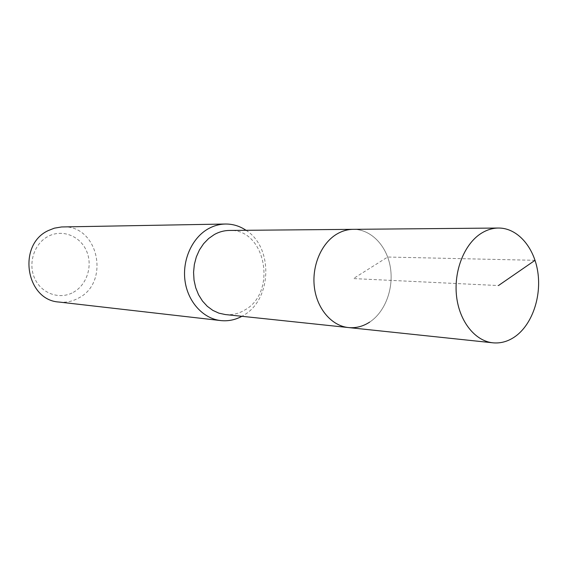 <?xml version="1.0" encoding="UTF-8"?>
<svg xmlns="http://www.w3.org/2000/svg" width="567" height="567" viewBox="0 0 567 567"><rect width="100%" height="100%" fill="white"/><g stroke="black" fill="none" stroke-linecap="round" stroke-linejoin="round"><path stroke-width="0.43" stroke-dasharray="2.83 2.13" d="M348.45 327.563C355.927 328.265 363 326.45 369.67 322.099C385.326 311.786 394.008 288.156 390.273 266.83C386.623 245.49 370.882 229.167 353.177 229.337C370.882 229.167 386.623 245.49 390.273 266.83C394.008 288.156 385.326 311.786 369.67 322.099M225.312 314.55C232.179 315.209 238.679 313.693 244.809 310.007C277.561 292.253 265.625 228.423 229.359 230.45M246.035 230.301C273.514 247.403 271.983 299.44 243.576 315.33L241.896 316.308M59.039 302.048C65.857 302.764 72.314 301.467 78.416 298.136C110.558 282.345 98.226 224.723 62.661 226.92M73.299 292.338C86.985 284.918 93.045 265.668 86.489 250.883C80.131 235.985 62.398 228.933 48.379 236.248C34.261 243.342 27.719 263.329 34.707 278.44C41.483 293.671 59.712 299.978 73.299 292.338M535.05 260.31L387.679 257.028L353.418 278.574L498.45 285.555"/><path stroke-width="0.85" d="M515.58 336.231C508.45 341.369 500.895 343.567 492.9 342.815C475.068 341.05 459.369 321.454 456.548 296.243C453.643 271.069 464.196 244.299 480.873 233.576C486.507 229.954 492.362 228.104 498.428 228.033C517.352 227.863 533.986 246.893 537.757 271.713C541.605 296.513 532.3 324.048 515.58 336.231M336.805 234.086C321.305 243.257 311.616 266.043 314.409 287.526C317.116 309.029 331.773 325.89 348.45 327.563C331.773 325.89 317.116 309.029 314.409 287.526C311.616 266.043 321.305 243.257 336.805 234.086C342.05 230.989 347.507 229.408 353.177 229.337C347.507 229.408 342.05 230.989 336.805 234.086M498.428 228.033L229.359 230.45C224.149 230.514 219.145 231.868 214.354 234.518L208.642 238.516L203.617 243.697L199.464 249.891L196.338 256.894L194.346 264.449L193.567 272.295L194.034 280.148L195.721 287.731L198.57 294.776L202.469 301.034L207.281 306.293L212.823 310.376L218.905 313.161L225.312 314.55L492.9 342.815M369.67 322.099C363 326.45 355.927 328.265 348.45 327.563M241.896 316.308C235.17 319.93 228.118 321.354 220.74 320.575C203.192 318.647 187.854 301.949 185.019 280.863C182.106 259.799 192.248 237.573 208.528 228.636C213.915 225.68 219.542 224.142 225.39 224.022C232.81 223.951 239.692 226.042 246.035 230.301M225.39 224.022L61.612 226.956L54.354 228.168L48.415 230.521C17.102 244.49 25.664 300.276 59.039 302.048L220.74 320.575M498.45 285.555L535.05 260.31"/></g></svg>
